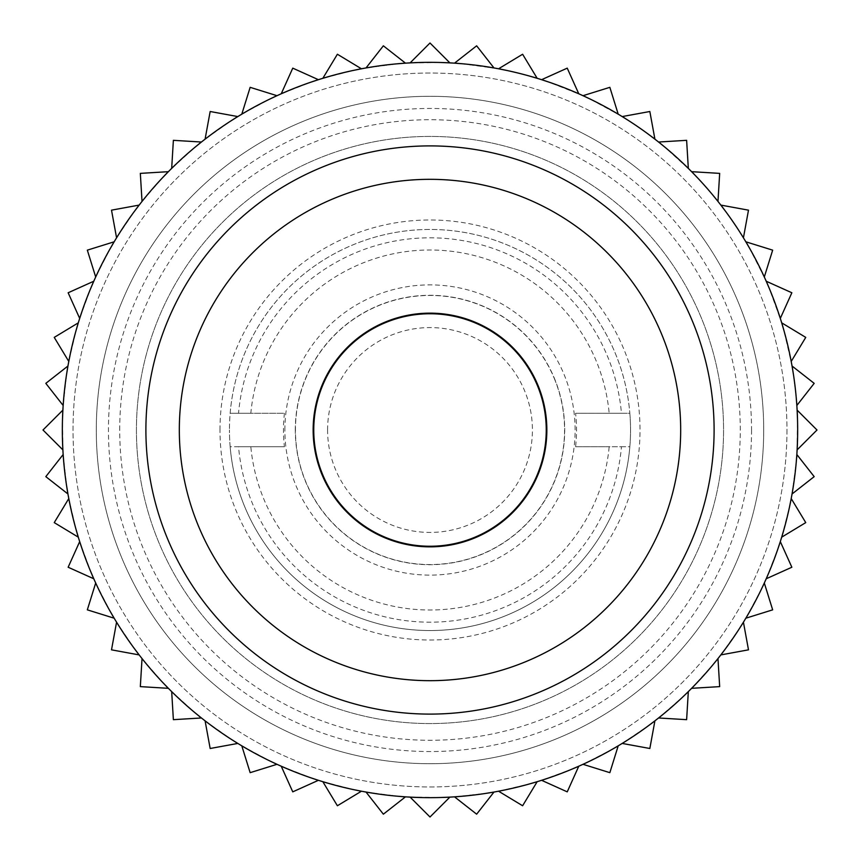 <?xml version="1.0" encoding="UTF-8"?>
<svg xmlns="http://www.w3.org/2000/svg" width="860" height="860" viewBox="0 0 860 860"><rect width="100%" height="100%" fill="white"/><g stroke="black" fill="none" stroke-linecap="round" stroke-linejoin="round"><path stroke-width="0.64" stroke-dasharray="4.3 3.22" d="M62.511 441.126A367.661 367.661 0 0 1 430 62.339A367.661 367.661 0 0 1 766.217 578.769A367.661 367.661 0 0 1 764.314 583.015A367.661 367.661 0 0 1 583.015 764.314A367.661 367.661 0 0 1 578.769 766.217A367.661 367.661 0 0 1 281.231 766.217A367.661 367.661 0 0 1 276.985 764.314A367.661 367.661 0 0 1 95.686 583.015A367.661 367.661 0 0 1 93.783 578.769A367.661 367.661 0 0 1 62.511 441.126L62.511 418.874A367.661 367.661 0 0 1 62.877 410.123L43 430L62.511 449.511L43 430L62.511 410.489L62.511 449.511L43 430L62.511 410.489L62.877 449.877M284.886 430A145.114 145.114 0 0 1 430 284.886A145.114 145.114 0 0 1 575.114 430A145.114 145.114 0 0 1 430 575.114A145.114 145.114 0 0 1 284.886 430M313.147 430A116.852 116.852 0 0 1 430 313.147A116.852 116.852 0 0 1 546.852 430A116.852 116.852 0 0 1 430 546.852A116.852 116.852 0 0 1 313.147 430A116.852 116.852 0 0 1 430 313.147A116.852 116.852 0 0 1 546.852 430A116.852 116.852 0 0 1 430 546.852A116.852 116.852 0 0 1 313.147 430A116.852 116.852 0 0 1 430 313.147A116.852 116.852 0 0 1 546.852 430A116.852 116.852 0 0 1 430 546.852A116.852 116.852 0 0 1 313.147 430A116.852 116.852 0 0 1 430 313.147A116.852 116.852 0 0 1 546.852 430A116.852 116.852 0 0 1 430 546.852A116.852 116.852 0 0 1 313.147 430M714.101 430A284.101 284.101 0 0 1 430 714.101A284.101 284.101 0 0 1 145.899 430A284.101 284.101 0 0 1 430 145.899A284.101 284.101 0 0 1 714.101 430M136.428 430A293.572 293.572 0 0 0 430 723.572A293.572 293.572 0 0 0 723.572 430A293.572 293.572 0 0 0 430 136.428A293.572 293.572 0 0 0 136.428 430A293.572 293.572 0 0 1 430 136.428A293.572 293.572 0 0 1 723.572 430A293.572 293.572 0 0 1 430 723.572A293.572 293.572 0 0 1 136.428 430M219.988 430A210.012 210.012 0 0 1 430 219.988A210.012 210.012 0 0 1 640.012 430A210.012 210.012 0 0 1 430 640.012A210.012 210.012 0 0 1 219.988 430M609.181 413.284L621.457 413.284A192.189 192.189 0 0 0 430 237.811A192.189 192.189 0 0 0 238.542 413.284L230.157 413.284A200.541 200.541 0 0 0 229.459 430A200.541 200.541 0 0 1 430 229.459A200.541 200.541 0 0 1 630.541 430A200.541 200.541 0 0 1 430 630.541A200.541 200.541 0 0 1 229.459 430A200.541 200.541 0 0 0 230.157 446.716L238.542 446.716A192.189 192.189 0 0 0 430 622.188A192.189 192.189 0 0 0 621.457 446.716L609.181 446.716A179.955 179.955 0 0 1 250.819 446.716L284.423 446.716A146.533 146.533 0 0 1 284.423 413.284L250.819 413.284A179.955 179.955 0 0 1 609.181 413.284L575.576 413.284A146.533 146.533 0 0 1 575.576 446.716L609.181 446.716M621.457 446.716L629.842 446.716A200.541 200.541 0 0 1 430 630.541A200.541 200.541 0 0 1 230.157 446.716L284.423 446.716M575.576 446.716L629.842 446.716A200.541 200.541 0 0 0 629.842 413.284L621.457 413.284M327.585 430A102.415 102.415 0 0 1 430 327.585A102.415 102.415 0 0 1 532.415 430A102.415 102.415 0 0 1 430 532.415A102.415 102.415 0 0 1 327.585 430M554.356 378.615A134.558 134.558 0 0 1 456.187 561.978A134.558 134.558 0 0 1 295.442 430A134.558 134.558 0 0 1 554.356 378.615M295.292 430A134.708 134.708 0 0 1 430 295.292A134.708 134.708 0 0 1 564.708 430A134.708 134.708 0 0 1 430 564.708A134.708 134.708 0 0 1 295.292 430M763.701 430A333.702 333.702 0 0 1 430 763.701A333.702 333.702 0 0 1 96.298 430A333.702 333.702 0 0 1 430 96.298A333.702 333.702 0 0 1 763.701 430A333.702 333.702 0 0 1 430 763.701A333.702 333.702 0 0 1 96.298 430A333.702 333.702 0 0 1 430 96.298A333.702 333.702 0 0 1 763.701 430M751.543 430A321.543 321.543 0 0 1 430 751.543A321.543 321.543 0 0 1 108.457 430A321.543 321.543 0 0 1 430 108.457A321.543 321.543 0 0 1 751.543 430M119.723 430A310.277 310.277 0 0 1 430 119.723A310.277 310.277 0 0 1 740.277 430A310.277 310.277 0 0 1 430 740.277A310.277 310.277 0 0 1 119.723 430M797.123 449.877L797.489 410.489L817 430L796.941 409.94A367.489 367.489 0 0 0 796.683 405.673L797.166 405.071L792.458 366.338L814.183 383.356L791.856 365.865A367.489 367.489 0 0 0 791.082 361.651L782.149 323.113L805.755 337.389L781.482 322.715A367.489 367.489 0 0 0 780.213 318.63L766.69 281.446L791.856 292.765L765.991 281.123A367.489 367.489 0 0 0 764.239 277.232L746.329 241.95L772.667 250.152L745.599 241.714A367.489 367.489 0 0 0 743.384 238.059L743.524 237.296L721.357 205.185L748.49 210.162L720.594 205.046A367.489 367.489 0 0 0 717.96 201.681L718.003 200.907L692.139 171.71L719.669 173.376L691.365 171.656A367.489 367.489 0 0 0 688.344 168.635L659.093 141.997L686.624 140.33L658.319 142.04A367.489 367.489 0 0 0 654.954 139.406L654.815 138.643L622.704 116.476L649.837 111.51L621.941 116.616A367.489 367.489 0 0 0 618.286 114.401L583.51 95.535L609.847 87.333L582.768 95.761A367.489 367.489 0 0 0 578.877 94.009L542.079 79.475L567.234 68.144L541.37 79.786A367.489 367.489 0 0 0 537.285 78.518L536.887 77.852L499.004 68.52L522.611 54.245L498.348 68.918A367.489 367.489 0 0 0 494.135 68.144L454.929 62.834L476.644 45.816L454.521 63.156A367.661 367.661 0 0 1 493.984 67.951L494.135 68.144A367.489 367.489 0 0 1 498.348 68.918L498.563 68.789A367.661 367.661 0 0 1 537.156 78.303L537.285 78.518A367.489 367.489 0 0 1 541.37 79.786L541.596 79.69A367.661 367.661 0 0 1 578.769 93.783L578.877 94.009A367.489 367.489 0 0 1 582.768 95.761L583.015 95.686A367.661 367.661 0 0 1 618.211 114.165L618.286 114.401A367.489 367.489 0 0 1 621.941 116.616L622.188 116.573A367.661 367.661 0 0 1 654.912 139.159L654.954 139.406A367.489 367.489 0 0 1 658.319 142.04L658.567 142.018A367.661 367.661 0 0 1 688.322 168.388L688.344 168.635A367.489 367.489 0 0 1 691.365 171.656L691.612 171.677A367.661 367.661 0 0 1 717.982 201.433L717.96 201.681A367.489 367.489 0 0 1 720.594 205.046L720.841 205.088A367.661 367.661 0 0 1 743.427 237.811L743.384 238.059A367.489 367.489 0 0 1 745.599 241.714L745.835 241.789A367.661 367.661 0 0 1 764.314 276.985L764.239 277.232A367.489 367.489 0 0 1 765.991 281.123L766.217 281.231A367.661 367.661 0 0 1 780.31 318.404L780.213 318.63A367.489 367.489 0 0 1 781.482 322.715L781.697 322.844A367.661 367.661 0 0 1 791.211 361.437L791.082 361.651A367.489 367.489 0 0 1 791.856 365.865L792.049 366.016A367.661 367.661 0 0 1 796.844 405.479L796.683 405.673A367.489 367.489 0 0 1 796.941 409.94L797.123 410.123A367.661 367.661 0 0 1 430 797.661A367.661 367.661 0 0 1 62.339 430A367.661 367.661 0 0 1 430 62.339A367.661 367.661 0 0 1 797.661 430A367.661 367.661 0 0 1 430 797.661A367.661 367.661 0 0 1 62.511 418.874M786.964 430A356.964 356.964 0 0 1 430 786.964A356.964 356.964 0 0 1 73.035 430A356.964 356.964 0 0 1 430 73.035A356.964 356.964 0 0 1 786.964 430A356.964 356.964 0 0 1 430 786.964A356.964 356.964 0 0 1 73.035 430A356.964 356.964 0 0 1 430 73.035A356.964 356.964 0 0 1 786.964 430M238.542 413.284L250.819 413.284M250.819 446.716L238.542 446.716M575.576 413.284L629.842 413.284A200.541 200.541 0 0 0 430 229.459A200.541 200.541 0 0 0 230.157 413.284L284.423 413.284M63.156 405.479A367.661 367.661 0 0 1 67.951 366.016L45.816 383.356L62.834 405.071L45.816 383.356L67.542 366.338L62.834 405.071L45.816 383.356L67.542 366.338L63.156 405.479A367.661 367.661 0 0 0 62.877 410.123M68.789 361.437A367.661 367.661 0 0 1 78.303 322.844L54.245 337.389L68.52 360.996L54.245 337.389L77.852 323.113L68.52 360.996L54.245 337.389L77.852 323.113L68.789 361.437A367.661 367.661 0 0 0 67.951 366.016M79.69 318.404A367.661 367.661 0 0 1 93.783 281.231L68.144 292.765L79.475 317.921L68.144 292.765L93.31 281.446L79.475 317.921L68.144 292.765L93.31 281.446L79.69 318.404A367.661 367.661 0 0 0 78.303 322.844M95.686 276.985A367.661 367.661 0 0 1 114.165 241.789L87.333 250.152L95.535 276.49L87.333 250.152L113.67 241.95L95.535 276.49L87.333 250.152L113.67 241.95L95.686 276.985A367.661 367.661 0 0 0 93.783 281.231M116.573 237.811A367.661 367.661 0 0 1 139.159 205.088L111.51 210.162L116.476 237.296L111.51 210.162L138.643 205.185L116.476 237.296L111.51 210.162L138.643 205.185L116.573 237.811A367.661 367.661 0 0 0 114.165 241.789M142.018 201.433A367.661 367.661 0 0 1 168.388 171.677L140.33 173.376L141.997 200.907L140.33 173.376L167.861 171.71L141.997 200.907L140.33 173.376L167.861 171.71L142.018 201.433A367.661 367.661 0 0 0 139.159 205.088M171.677 168.388A367.661 367.661 0 0 1 201.433 142.018L173.376 140.33L171.71 167.861L173.376 140.33L200.907 141.997L171.71 167.861L173.376 140.33L200.907 141.997L171.677 168.388A367.661 367.661 0 0 0 168.388 171.677M205.088 139.159A367.661 367.661 0 0 1 237.811 116.573L210.162 111.51L205.185 138.643L210.162 111.51L237.296 116.476L205.185 138.643L210.162 111.51L237.296 116.476L205.088 139.159A367.661 367.661 0 0 0 201.433 142.018M241.789 114.165A367.661 367.661 0 0 1 276.985 95.686L250.152 87.333L241.95 113.67L250.152 87.333L276.49 95.535L241.95 113.67L250.152 87.333L276.49 95.535L241.789 114.165A367.661 367.661 0 0 0 237.811 116.573M281.231 93.783A367.661 367.661 0 0 1 318.404 79.69L292.765 68.144L281.446 93.31L292.765 68.144L317.921 79.475L281.446 93.31L292.765 68.144L317.921 79.475L281.231 93.783A367.661 367.661 0 0 0 276.985 95.686M322.844 78.303A367.661 367.661 0 0 1 361.437 68.789L337.389 54.245L323.113 77.852L337.389 54.245L360.996 68.52L323.113 77.852L337.389 54.245L360.996 68.52L322.844 78.303A367.661 367.661 0 0 0 318.404 79.69M366.016 67.951A367.661 367.661 0 0 1 405.479 63.156L383.356 45.816L366.338 67.542L383.356 45.816L405.071 62.834L366.338 67.542L383.356 45.816L405.071 62.834L366.016 67.951A367.661 367.661 0 0 0 361.437 68.789M410.123 62.877A367.661 367.661 0 0 1 449.877 62.877L450.06 63.059A367.489 367.489 0 0 1 454.327 63.317A367.489 367.489 0 0 0 450.06 63.059L449.511 62.511L410.123 62.877A367.661 367.661 0 0 0 405.479 63.156M454.929 62.834L476.644 45.816L493.661 67.542L476.644 45.816L493.661 67.542L454.929 62.834M499.004 68.52L522.611 54.245L536.887 77.852L522.611 54.245L536.887 77.852L499.004 68.52M542.079 79.475L567.234 68.144L578.554 93.31L567.234 68.144L578.554 93.31L542.079 79.475M583.51 95.535L609.847 87.333L618.05 113.67L609.847 87.333L618.05 113.67L583.51 95.535M622.704 116.476L649.837 111.51L654.815 138.643L649.837 111.51L654.815 138.643L622.704 116.476M659.093 141.997L686.624 140.33L688.29 167.861L686.624 140.33L688.29 167.861L659.093 141.997M692.139 171.71L719.669 173.376L718.003 200.907L719.669 173.376L718.003 200.907L692.139 171.71M721.357 205.185L748.49 210.162L743.524 237.296L748.49 210.162L743.524 237.296L721.357 205.185M746.329 241.95L772.667 250.152L764.465 276.49L772.667 250.152L764.465 276.49L746.329 241.95M766.69 281.446L791.856 292.765L780.525 317.921L791.856 292.765L780.525 317.921L766.69 281.446M782.149 323.113L805.755 337.389L791.479 360.996L805.755 337.389L791.479 360.996L782.149 323.113M792.458 366.338L814.183 383.356L797.166 405.071L814.183 383.356L797.166 405.071L792.458 366.338M797.489 410.489L817 430L797.489 449.511L817 430L797.489 449.511L797.489 410.489M792.049 493.984L797.166 454.929L814.183 476.644L796.683 454.327A367.489 367.489 0 0 0 796.941 450.06A367.489 367.489 0 0 1 796.683 454.327L796.844 454.521M797.166 454.929L814.183 476.644L792.458 493.661L814.183 476.644L792.458 493.661L797.166 454.929M781.697 537.156L791.479 499.004L805.755 522.611L791.082 498.348A367.489 367.489 0 0 0 791.856 494.135A367.489 367.489 0 0 1 791.082 498.348L791.211 498.563M791.479 499.004L805.755 522.611L782.149 536.887L805.755 522.611L782.149 536.887L791.479 499.004M766.217 578.769L780.525 542.079L791.856 567.234L780.213 541.37A367.489 367.489 0 0 0 781.482 537.285A367.489 367.489 0 0 1 780.213 541.37L780.31 541.596M780.525 542.079L791.856 567.234L766.69 578.554L791.856 567.234L766.69 578.554L780.525 542.079M745.835 618.211L764.465 583.51L772.667 609.847L764.239 582.768A367.489 367.489 0 0 0 765.991 578.877A367.489 367.489 0 0 1 764.239 582.768L764.314 583.015M764.465 583.51L772.667 609.847L746.329 618.05L772.667 609.847L746.329 618.05L764.465 583.51M720.841 654.912L743.524 622.704L748.49 649.837L743.384 621.941A367.489 367.489 0 0 0 745.599 618.286A367.489 367.489 0 0 1 743.384 621.941L743.427 622.188M743.524 622.704L748.49 649.837L721.357 654.815L748.49 649.837L721.357 654.815L743.524 622.704M691.612 688.322L718.003 659.093L719.669 686.624L717.96 658.319A367.489 367.489 0 0 0 720.594 654.954A367.489 367.489 0 0 1 717.96 658.319L717.982 658.567M718.003 659.093L719.669 686.624L692.139 688.29L719.669 686.624L692.139 688.29L718.003 659.093M658.567 717.982L688.29 692.139L686.624 719.669L688.344 691.365A367.489 367.489 0 0 0 691.365 688.344A367.489 367.489 0 0 1 688.344 691.365L688.322 691.612M688.29 692.139L686.624 719.669L659.093 718.003L686.624 719.669L659.093 718.003L688.29 692.139M622.188 743.427L654.815 721.357L649.837 748.49L654.954 720.594A367.489 367.489 0 0 0 658.319 717.96A367.489 367.489 0 0 1 654.954 720.594L654.912 720.841M654.815 721.357L649.837 748.49L622.704 743.524L649.837 748.49L622.704 743.524L654.815 721.357M583.015 764.314L618.05 746.329L609.847 772.667L618.286 745.599A367.489 367.489 0 0 0 621.941 743.384A367.489 367.489 0 0 1 618.286 745.599L618.211 745.835M618.05 746.329L609.847 772.667L583.51 764.465L609.847 772.667L583.51 764.465L618.05 746.329M541.596 780.31L578.554 766.69L567.234 791.856L578.877 765.991A367.489 367.489 0 0 0 582.768 764.239A367.489 367.489 0 0 1 578.877 765.991L578.769 766.217M578.554 766.69L567.234 791.856L542.079 780.525L567.234 791.856L542.079 780.525L578.554 766.69M498.563 791.211L536.887 782.149L522.611 805.755L537.285 781.482A367.489 367.489 0 0 0 541.37 780.213A367.489 367.489 0 0 1 537.285 781.482L537.156 781.697M536.887 782.149L522.611 805.755L499.004 791.479L522.611 805.755L499.004 791.479L536.887 782.149M454.521 796.844L493.661 792.458L476.644 814.183L494.135 791.856A367.489 367.489 0 0 0 498.348 791.082A367.489 367.489 0 0 1 494.135 791.856L493.984 792.049M493.661 792.458L476.644 814.183L454.929 797.166L476.644 814.183L454.929 797.166L493.661 792.458M410.123 797.123L449.511 797.489L430 817L450.06 796.941A367.489 367.489 0 0 0 454.327 796.683A367.489 367.489 0 0 1 450.06 796.941L449.877 797.123M449.511 797.489L430 817L410.489 797.489L430 817L410.489 797.489L449.511 797.489M366.016 792.049L405.071 797.166L383.356 814.183L405.673 796.683A367.489 367.489 0 0 0 409.94 796.941A367.489 367.489 0 0 1 405.673 796.683L405.479 796.844M405.071 797.166L383.356 814.183L366.338 792.458L383.356 814.183L366.338 792.458L405.071 797.166M322.844 781.697L360.996 791.479L337.389 805.755L361.651 791.082A367.489 367.489 0 0 0 365.865 791.856A367.489 367.489 0 0 1 361.651 791.082L361.437 791.211M360.996 791.479L337.389 805.755L323.113 782.149L337.389 805.755L323.113 782.149L360.996 791.479M281.231 766.217L317.921 780.525L292.765 791.856L318.63 780.213A367.489 367.489 0 0 0 322.715 781.482A367.489 367.489 0 0 1 318.63 780.213L318.404 780.31M317.921 780.525L292.765 791.856L281.446 766.69L292.765 791.856L281.446 766.69L317.921 780.525M241.789 745.835L276.49 764.465L250.152 772.667L277.232 764.239A367.489 367.489 0 0 0 281.123 765.991A367.489 367.489 0 0 1 277.232 764.239L276.985 764.314M276.49 764.465L250.152 772.667L241.95 746.329L250.152 772.667L241.95 746.329L276.49 764.465M205.088 720.841L237.296 743.524L210.162 748.49L238.059 743.384A367.489 367.489 0 0 0 241.714 745.599A367.489 367.489 0 0 1 238.059 743.384L237.811 743.427M237.296 743.524L210.162 748.49L205.185 721.357L210.162 748.49L205.185 721.357L237.296 743.524M171.677 691.612L200.907 718.003L173.376 719.669L201.681 717.96A367.489 367.489 0 0 0 205.046 720.594A367.489 367.489 0 0 1 201.681 717.96L201.433 717.982M200.907 718.003L173.376 719.669L171.71 692.139L173.376 719.669L171.71 692.139L200.907 718.003M142.018 658.567L167.861 688.29L140.33 686.624L168.635 688.344A367.489 367.489 0 0 0 171.656 691.365A367.489 367.489 0 0 1 168.635 688.344L168.388 688.322M167.861 688.29L140.33 686.624L141.997 659.093L140.33 686.624L141.997 659.093L167.861 688.29M116.573 622.188L138.643 654.815L111.51 649.837L139.406 654.954A367.489 367.489 0 0 0 142.04 658.319A367.489 367.489 0 0 1 139.406 654.954L139.159 654.912M138.643 654.815L111.51 649.837L116.476 622.704L111.51 649.837L116.476 622.704L138.643 654.815M95.686 583.015L113.67 618.05L87.333 609.847L114.401 618.286A367.489 367.489 0 0 0 116.616 621.941A367.489 367.489 0 0 1 114.401 618.286L114.165 618.211M113.67 618.05L87.333 609.847L95.535 583.51L87.333 609.847L95.535 583.51L113.67 618.05M79.69 541.596L93.31 578.554L68.144 567.234L94.009 578.877A367.489 367.489 0 0 0 95.761 582.768A367.489 367.489 0 0 1 94.009 578.877L93.783 578.769M93.31 578.554L68.144 567.234L79.475 542.079L68.144 567.234L79.475 542.079L93.31 578.554M68.789 498.563L77.852 536.887L54.245 522.611L78.518 537.285A367.489 367.489 0 0 0 79.786 541.37A367.489 367.489 0 0 1 78.518 537.285L78.303 537.156M77.852 536.887L54.245 522.611L68.52 499.004L54.245 522.611L68.52 499.004L77.852 536.887M63.156 454.521L67.542 493.661L45.816 476.644L68.144 494.135A367.489 367.489 0 0 0 68.918 498.348A367.489 367.489 0 0 1 68.144 494.135L67.951 493.984M67.542 493.661L45.816 476.644L62.834 454.929L45.816 476.644L62.834 454.929L67.542 493.661M63.317 454.327A367.489 367.489 0 0 1 63.059 450.06A367.489 367.489 0 0 0 63.317 454.327M63.059 409.94A367.489 367.489 0 0 1 63.317 405.673A367.489 367.489 0 0 0 63.059 409.94M68.144 365.865A367.489 367.489 0 0 1 68.918 361.651A367.489 367.489 0 0 0 68.144 365.865M78.518 322.715A367.489 367.489 0 0 1 79.786 318.63A367.489 367.489 0 0 0 78.518 322.715M94.009 281.123A367.489 367.489 0 0 1 95.761 277.232A367.489 367.489 0 0 0 94.009 281.123M114.401 241.714A367.489 367.489 0 0 1 116.616 238.059A367.489 367.489 0 0 0 114.401 241.714M139.406 205.046A367.489 367.489 0 0 1 142.04 201.681A367.489 367.489 0 0 0 139.406 205.046M168.635 171.656A367.489 367.489 0 0 1 171.656 168.635A367.489 367.489 0 0 0 168.635 171.656M201.681 142.04A367.489 367.489 0 0 1 205.046 139.406A367.489 367.489 0 0 0 201.681 142.04M238.059 116.616A367.489 367.489 0 0 1 241.714 114.401A367.489 367.489 0 0 0 238.059 116.616M277.232 95.761A367.489 367.489 0 0 1 281.123 94.009A367.489 367.489 0 0 0 277.232 95.761M318.63 79.786A367.489 367.489 0 0 1 322.715 78.518A367.489 367.489 0 0 0 318.63 79.786M361.651 68.918A367.489 367.489 0 0 1 365.865 68.144A367.489 367.489 0 0 0 361.651 68.918M405.673 63.317A367.489 367.489 0 0 1 409.94 63.059A367.489 367.489 0 0 0 405.673 63.317M410.489 62.511L430 43L410.489 62.511L430 43L449.511 62.511L430 43L449.511 62.511L410.489 62.511M441.126 62.511L418.874 62.511M396.75 63.844L374.659 66.532M352.858 70.52L331.25 75.852M310.094 82.442L289.283 90.332M269.072 99.427L249.368 109.768M230.394 121.239L212.087 133.881M194.639 147.544L177.977 162.303M162.303 177.977L147.544 194.639M133.881 212.087L121.239 230.394M109.768 249.368L99.427 269.072M90.332 289.283L82.442 310.094M75.852 331.25L70.52 352.858M66.532 374.659L63.844 396.75M63.844 463.25L66.532 485.341M70.52 507.142L75.852 528.75M82.442 549.905L90.332 570.717M99.427 590.928L109.768 610.632M121.239 629.606L133.881 647.913M147.544 665.361L162.303 682.023M177.977 697.696L194.639 712.456M212.087 726.12L230.394 738.761M249.368 750.232L269.072 760.573M289.283 769.668L310.094 777.558M331.25 784.148L352.858 789.48M374.659 793.468L396.75 796.156M418.874 797.489L441.126 797.489M463.25 796.156L485.341 793.468M507.142 789.48L528.75 784.148M549.905 777.558L570.717 769.668M590.928 760.573L610.632 750.232M629.606 738.761L647.913 726.12M665.361 712.456L682.023 697.696M697.696 682.023L712.456 665.361M726.12 647.913L738.761 629.606M750.232 610.632L760.573 590.928M769.668 570.717L777.558 549.905M784.148 528.75L789.48 507.142M793.468 485.341L796.156 463.25M797.489 441.126L797.489 418.874M796.156 396.75L793.468 374.659M789.48 352.858L784.148 331.25M777.558 310.094L769.668 289.283M760.573 269.072L750.232 249.368M738.761 230.394L726.12 212.087M712.456 194.639L697.696 177.977M682.023 162.303L665.361 147.544M647.913 133.881L629.606 121.239M610.632 109.768L590.928 99.427M570.717 90.332L549.905 82.442M528.75 75.852L507.142 70.52M485.341 66.532L463.25 63.844M449.877 62.877A367.661 367.661 0 0 1 454.521 63.156M493.984 67.951A367.661 367.661 0 0 1 498.563 68.789M537.156 78.303A367.661 367.661 0 0 1 541.596 79.69M578.769 93.783A367.661 367.661 0 0 1 583.015 95.686M618.211 114.165A367.661 367.661 0 0 1 622.188 116.573M654.912 139.159A367.661 367.661 0 0 1 658.567 142.018M688.322 168.388A367.661 367.661 0 0 1 691.612 171.677M717.982 201.433A367.661 367.661 0 0 1 720.841 205.088M743.427 237.811A367.661 367.661 0 0 1 745.835 241.789M764.314 276.985A367.661 367.661 0 0 1 766.217 281.231M780.31 318.404A367.661 367.661 0 0 1 781.697 322.844M791.211 361.437A367.661 367.661 0 0 1 792.049 366.016M796.844 405.479A367.661 367.661 0 0 1 797.123 410.123"/><path stroke-width="1.29" d="M797.661 430A367.661 367.661 0 0 1 430 797.661A367.661 367.661 0 0 1 62.339 430A367.661 367.661 0 0 1 430 62.339A367.661 367.661 0 0 1 797.661 430M714.101 430A284.101 284.101 0 0 1 430 714.101A284.101 284.101 0 0 1 145.899 430A284.101 284.101 0 0 1 430 145.899A284.101 284.101 0 0 1 714.101 430M179.321 430A250.679 250.679 0 0 1 430 179.321A250.679 250.679 0 0 1 680.679 430A250.679 250.679 0 0 1 430 680.679A250.679 250.679 0 0 1 179.321 430M313.147 430A116.852 116.852 0 0 1 430 313.147A116.852 116.852 0 0 1 546.852 430A116.852 116.852 0 0 1 430 546.852A116.852 116.852 0 0 1 313.147 430M430 313.76A116.24 116.24 0 0 0 313.76 430A116.24 116.24 0 0 0 430 546.24A116.24 116.24 0 0 0 546.24 430A116.24 116.24 0 0 0 430 313.76M797.123 449.877L797.489 441.126M796.844 454.521L796.156 463.25M792.049 493.984L793.468 485.341M791.211 498.563L789.48 507.142M781.697 537.156L784.148 528.75M780.31 541.596L777.558 549.905M766.217 578.769L769.668 570.717M764.314 583.015L760.573 590.928M745.835 618.211L750.232 610.632M743.427 622.188L738.761 629.606M720.841 654.912L726.12 647.913M717.982 658.567L712.456 665.361M691.612 688.322L697.696 682.023M688.322 691.612L682.023 697.696M658.567 717.982L665.361 712.456M654.912 720.841L647.913 726.12M622.188 743.427L629.606 738.761M618.211 745.835L610.632 750.232M583.015 764.314L590.928 760.573M578.769 766.217L570.717 769.668M541.596 780.31L549.905 777.558M537.156 781.697L528.75 784.148M498.563 791.211L507.142 789.48M493.984 792.049L485.341 793.468M454.521 796.844L463.25 796.156M449.877 797.123L441.126 797.489M410.123 797.123L418.874 797.489M405.479 796.844L396.75 796.156M366.016 792.049L374.659 793.468M361.437 791.211L352.858 789.48M322.844 781.697L331.25 784.148M318.404 780.31L310.094 777.558M281.231 766.217L289.283 769.668M276.985 764.314L269.072 760.573M241.789 745.835L249.368 750.232M237.811 743.427L230.394 738.761M205.088 720.841L212.087 726.12M201.433 717.982L194.639 712.456M171.677 691.612L177.977 697.696M168.388 688.322L162.303 682.023M142.018 658.567L147.544 665.361M139.159 654.912L133.881 647.913M116.573 622.188L121.239 629.606M114.165 618.211L109.768 610.632M95.686 583.015L99.427 590.928M93.783 578.769L90.332 570.717M79.69 541.596L82.442 549.905M78.303 537.156L75.852 528.75M68.789 498.563L70.52 507.142M67.951 493.984L66.532 485.341M63.156 454.521L63.844 463.25M62.877 449.877L62.511 441.126M62.877 410.123L62.511 418.874M63.156 405.479L63.844 396.75M67.951 366.016L66.532 374.659M68.789 361.437L70.52 352.858M78.303 322.844L75.852 331.25M79.69 318.404L82.442 310.094M93.783 281.231L90.332 289.283M95.686 276.985L99.427 269.072M114.165 241.789L109.768 249.368M116.573 237.811L121.239 230.394M139.159 205.088L133.881 212.087M142.018 201.433L147.544 194.639M168.388 171.677L162.303 177.977M171.677 168.388L177.977 162.303M201.433 142.018L194.639 147.544M205.088 139.159L212.087 133.881M237.811 116.573L230.394 121.239M241.789 114.165L249.368 109.768M276.985 95.686L269.072 99.427M281.231 93.783L289.283 90.332M318.404 79.69L310.094 82.442M322.844 78.303L331.25 75.852M361.437 68.789L352.858 70.52M366.016 67.951L374.659 66.532M405.479 63.156L396.75 63.844M410.123 62.877L418.874 62.511M449.877 62.877L441.126 62.511M454.521 63.156L463.25 63.844M493.984 67.951L485.341 66.532M498.563 68.789L507.142 70.52M537.156 78.303L528.75 75.852M541.596 79.69L549.905 82.442M578.769 93.783L570.717 90.332M583.015 95.686L590.928 99.427M618.211 114.165L610.632 109.768M622.188 116.573L629.606 121.239M654.912 139.159L647.913 133.881M658.567 142.018L665.361 147.544M688.322 168.388L682.023 162.303M691.612 171.677L697.696 177.977M717.982 201.433L712.456 194.639M720.841 205.088L726.12 212.087M743.427 237.811L738.761 230.394M745.835 241.789L750.232 249.368M764.314 276.985L760.573 269.072M766.217 281.231L769.668 289.283M780.31 318.404L777.558 310.094M781.697 322.844L784.148 331.25M791.211 361.437L789.48 352.858M792.049 366.016L793.468 374.659M796.844 405.479L796.156 396.75M797.123 410.123L797.489 418.874M493.661 67.542L476.644 45.816L454.929 62.834M536.887 77.852L522.611 54.245L499.004 68.52M578.554 93.31L567.234 68.144L542.079 79.475M618.05 113.67L609.847 87.333L583.51 95.535M654.815 138.643L649.837 111.51L622.704 116.476M688.29 167.861L686.624 140.33L659.093 141.997M718.003 200.907L719.669 173.376L692.139 171.71M743.524 237.296L748.49 210.162L721.357 205.185M764.465 276.49L772.667 250.152L746.329 241.95M780.525 317.921L791.856 292.765L766.69 281.446M791.479 360.996L805.755 337.389L782.149 323.113M797.166 405.071L814.183 383.356L792.458 366.338M797.489 449.511L817 430L797.489 410.489M792.458 493.661L814.183 476.644L797.166 454.929M782.149 536.887L805.755 522.611L791.479 499.004M766.69 578.554L791.856 567.234L780.525 542.079M746.329 618.05L772.667 609.847L764.465 583.51M721.357 654.815L748.49 649.837L743.524 622.704M692.139 688.29L719.669 686.624L718.003 659.093M659.093 718.003L686.624 719.669L688.29 692.139M622.704 743.524L649.837 748.49L654.815 721.357M583.51 764.465L609.847 772.667L618.05 746.329M542.079 780.525L567.234 791.856L578.554 766.69M499.004 791.479L522.611 805.755L536.887 782.149M454.929 797.166L476.644 814.183L493.661 792.458M410.489 797.489L430 817L449.511 797.489M366.338 792.458L383.356 814.183L405.071 797.166M323.113 782.149L337.389 805.755L360.996 791.479M281.446 766.69L292.765 791.856L317.921 780.525M241.95 746.329L250.152 772.667L276.49 764.465M205.185 721.357L210.162 748.49L237.296 743.524M171.71 692.139L173.376 719.669L200.907 718.003M141.997 659.093L140.33 686.624L167.861 688.29M116.476 622.704L111.51 649.837L138.643 654.815M95.535 583.51L87.333 609.847L113.67 618.05M79.475 542.079L68.144 567.234L93.31 578.554M68.52 499.004L54.245 522.611L77.852 536.887M62.834 454.929L45.816 476.644L67.542 493.661M62.511 410.489L43 430L62.511 449.511M67.542 366.338L45.816 383.356L62.834 405.071M77.852 323.113L54.245 337.389L68.52 360.996M93.31 281.446L68.144 292.765L79.475 317.921M113.67 241.95L87.333 250.152L95.535 276.49M138.643 205.185L111.51 210.162L116.476 237.296M167.861 171.71L140.33 173.376L141.997 200.907M200.907 141.997L173.376 140.33L171.71 167.861M237.296 116.476L210.162 111.51L205.185 138.643M276.49 95.535L250.152 87.333L241.95 113.67M317.921 79.475L292.765 68.144L281.446 93.31M360.996 68.52L337.389 54.245L323.113 77.852M405.071 62.834L383.356 45.816L366.338 67.542M449.511 62.511L430 43L410.489 62.511"/></g></svg>
